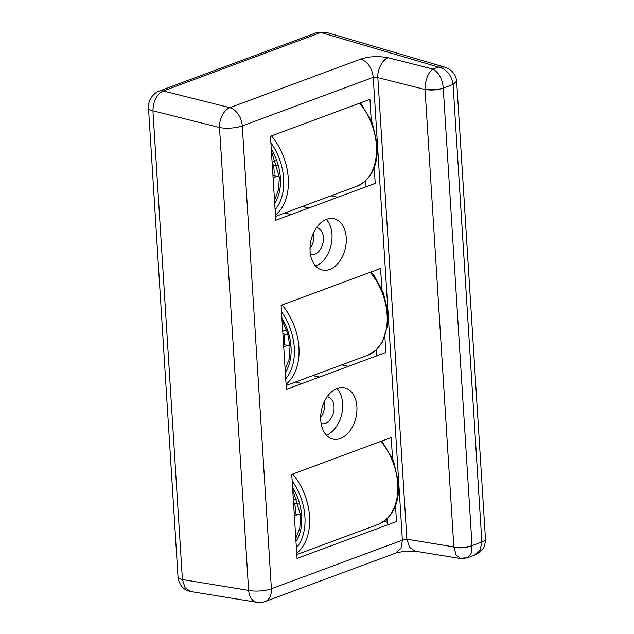<?xml version="1.0" encoding="UTF-8"?>
<svg xmlns="http://www.w3.org/2000/svg" width="634" height="634" viewBox="0 0 634 634"><rect width="100%" height="100%" fill="white"/><g stroke="black" fill="none" stroke-linecap="round" stroke-linejoin="round"><path stroke-width="0.95" d="M284.809 212.976L291.228 214.546L284.809 212.976M302.299 206.486L308.631 208.095L302.299 206.486M302.6 206.375L308.932 207.984L302.6 206.375M295.444 382.056L301.863 383.625L295.444 382.056M312.934 375.566L319.267 377.167L312.934 375.566M313.236 375.455L319.568 377.056L313.236 375.455M282.74 331.273L286.481 329.775M282.899 333.793L288.105 334.926M289.976 345.974L283.58 344.563M293.542 502.873L294.485 503.039A22.016 14.954 69.6 0 1 295.309 507.937A22.016 14.954 69.6 0 1 295.159 513.817L294.216 513.643M295.159 513.817L300.611 515.046M293.383 500.353L297.124 498.855M298.741 504.006L294.485 503.039M272.263 164.721L277.47 165.854M279.332 176.894L272.945 175.491M272.105 162.201L275.845 160.703M425.042 88.958L425.049 89.489C431.326 90.48 437.397 90.06 443.261 88.213L443.261 88.11C442.477 79.123 439.053 72.775 432.99 69.058C428.037 72.688 425.382 79.321 425.042 88.958C431.31 89.988 437.389 89.703 443.261 88.11L453.064 84.465L456.654 81.16C455.791 74.313 451.773 69.629 444.608 67.109L438.435 67.038C446.716 69.217 451.59 75.026 453.064 84.465L481.856 541.967L480.049 550.367L474.319 555.297C484.138 550.463 484.828 546.349 485.486 539.407A13.14 3.614 -2.2 0 1 481.856 542.07L472.037 545.612C466.172 547.451 460.102 547.879 453.833 546.888L456.115 554.964L460.561 558.57L467.25 557.92L471.038 553.712L472.045 545.716C466.204 547.808 460.149 548.37 453.881 547.411M463.747 557.952L467.25 557.92L474.319 555.297M460.561 558.57L415.111 551.16L409.572 547.348L406.877 539.225L453.833 546.888L425.049 89.489L377.84 77.641L406.877 539.225L402.368 540.176L373.244 77.324L377.84 77.641C377.079 70.136 382.746 59.231 388.151 57.797L432.99 69.058L438.435 67.038L320.82 32.5L325.987 32.279L316.707 32.619A13.14 8.931 69.6 0 1 320.82 32.5L163.239 90.971L229.809 107.677A16.429 10.445 104.1 0 0 219.499 127.513L248.623 590.373A16.429 10.786 99.3 0 0 256.857 602.3A16.429 16.429 0 0 0 265.218 601.492A16.429 11.158 -110.4 0 0 271.384 588.772A16.429 4.882 176.4 0 1 248.623 590.373L182.418 579.571L185.096 587.718L190.628 591.498L256.857 602.3M190.628 591.498C186.879 590.833 183.805 589.01 181.411 586.046C178.756 581.529 177.623 578.509 178.011 576.972L148.514 108.2A13.14 3.907 -3.6 0 0 152.929 110.807C153.285 100.822 156.725 94.204 163.239 90.971A13.14 8.931 69.6 0 0 159.126 91.09L316.707 32.619M178.011 576.972A13.14 3.907 -3.6 0 0 182.418 579.571L152.929 110.807L219.499 127.513A16.429 4.882 -3.6 0 0 242.267 125.92L373.244 77.324C372.015 67.917 367.863 61.839 360.794 59.081C369.59 56.315 378.704 55.887 388.151 57.797M310.01 248.417A13.797 9.256 102.8 0 0 313.529 232.892M310.478 254.503A13.797 9.256 102.8 0 0 310.858 254.599A13.797 9.256 102.8 0 0 314.726 254.289A13.797 9.256 102.8 0 0 323.364 240.389A13.797 9.256 102.8 0 0 316.952 227.677A13.797 9.256 102.8 0 0 316.564 227.606M340.379 438.49A26.287 17.633 102.8 0 0 356.823 412.005A26.287 17.633 102.8 0 0 344.603 387.81A26.287 17.633 102.8 0 0 337.225 388.396A26.287 17.633 102.8 0 0 320.78 414.882A26.287 17.633 102.8 0 0 332.993 439.085A26.287 17.633 102.8 0 0 340.379 438.49M326.391 435.162A26.287 17.633 102.8 0 0 341.734 414.113A26.287 17.633 102.8 0 0 336.947 388.499M329.735 269.418A26.287 17.633 102.8 0 0 346.18 242.933A26.287 17.633 102.8 0 0 333.967 218.73A26.287 17.633 102.8 0 0 326.589 219.316A26.287 17.633 102.8 0 0 310.137 245.81A26.287 17.633 102.8 0 0 322.357 270.005A26.287 17.633 102.8 0 0 329.735 269.418M315.748 266.082A26.287 17.633 102.8 0 0 331.099 245.033A26.287 17.633 102.8 0 0 326.312 219.427M321.113 423.575A13.797 9.256 102.8 0 0 321.493 423.678A13.797 9.256 102.8 0 0 325.369 423.369A13.797 9.256 102.8 0 0 333.999 409.461A13.797 9.256 102.8 0 0 327.588 396.757A13.797 9.256 102.8 0 0 327.199 396.678M320.653 417.497A13.797 9.256 102.8 0 0 324.164 401.972M392.509 458.319L391.202 437.523L291.751 474.422L297.037 558.435L396.488 521.536L395.497 505.805M381.874 289.247L380.566 268.451L281.108 305.35L286.394 389.363L385.852 352.464L384.862 336.733M371.239 120.175L369.923 99.372L270.472 136.27L275.758 220.291L375.209 183.385L374.226 167.661M360.77 102.771L360.794 103.176M365.675 180.722L366.056 186.784M387.326 524.936L386.946 518.874M382.072 441.327L382.04 440.923M376.691 355.864L376.311 349.802M371.429 272.248L371.405 271.843M387.16 522.21L383.776 521.425L387.16 522.21M283.85 333.967A22.016 14.954 69.6 0 1 284.523 344.738M281.916 318.165A44.784 30.424 69.6 0 1 285.332 372.435M370.264 272.271A52.574 35.718 69.6 0 1 367.324 355.389L286.156 385.504M281.52 311.817A49.286 33.483 69.6 0 1 285.728 378.783M282.106 304.978A52.574 35.718 69.6 0 1 286.069 384.164M295.967 541.507A44.784 30.424 -110.4 0 0 301.657 516.052A44.784 30.424 -110.4 0 0 292.551 487.245M296.704 553.244A52.574 35.718 -110.4 0 0 309.55 516.488A52.574 35.718 -110.4 0 0 292.749 474.058M296.371 547.855A49.286 33.483 -110.4 0 0 304.914 516.789A49.286 33.483 -110.4 0 0 292.155 480.897M381.803 441.01L393.468 460.617L398.604 483.037C399.357 504.062 392.47 517.867 377.959 524.461A52.574 35.718 -110.4 0 0 397.7 483.782A52.574 35.718 -110.4 0 0 380.899 441.351M273.206 164.888A22.016 14.954 69.6 0 1 274.039 169.841A22.016 14.954 69.6 0 1 273.888 175.666M271.281 149.093A44.784 30.424 69.6 0 1 280.379 177.9A44.784 30.424 69.6 0 1 274.696 203.363M359.621 103.199A52.574 35.718 69.6 0 1 376.422 145.63A52.574 35.718 69.6 0 1 356.688 186.309L275.513 216.424M270.884 142.745A49.286 33.483 69.6 0 1 283.636 178.637A49.286 33.483 69.6 0 1 275.093 209.711M271.471 135.906A52.574 35.718 69.6 0 1 288.272 178.336A52.574 35.718 69.6 0 1 275.433 215.092M453.072 84.576L456.654 81.16M481.856 541.967A13.14 3.907 -3.6 0 0 485.462 538.995L456.686 81.596M472.037 545.612L443.261 88.213M360.794 59.081L229.809 107.677A16.429 11.158 -110.4 0 1 242.267 125.92L271.384 588.772L402.368 540.176L401.084 548.061L396.163 552.903M331.138 195.787L337.756 197.285L331.138 195.787M341.774 364.867L348.391 366.365L341.774 364.867M282.043 320.186L287.567 333.04L290.007 346.568L289.128 359.169L285.134 369.337M371.167 271.938L374.742 276.559L383.324 292.797L387.715 311.025L387.636 325.464L382.262 342.233L375.756 350.301L367.324 355.389M287.479 345.411L283.723 346.806M294.358 515.878L298.115 514.483M295.777 538.417L299.787 528.146L300.635 515.418L292.678 489.258M296.791 554.576L377.959 524.461M271.407 151.106L279.356 177.266L278.508 189.994L274.498 200.265M360.532 102.859L372.198 122.465L377.325 144.885C378.078 165.91 371.199 179.715 356.688 186.309M276.844 176.331L273.08 177.726M444.608 67.109L325.987 32.279M485.486 539.407L485.462 538.995M265.218 601.492L396.195 552.888L405.427 551.073L415.111 551.16M148.514 108.2C148.499 104.396 148.99 101.622 150.004 99.879C150.044 98.27 155.679 91.629 159.126 91.09"/></g></svg>
